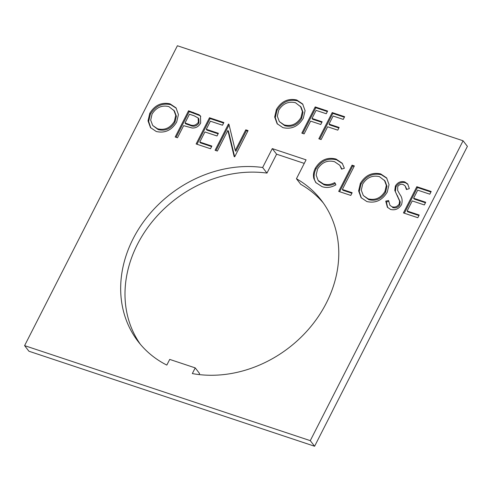 <?xml version="1.0" encoding="UTF-8"?>
<svg xmlns="http://www.w3.org/2000/svg" width="492" height="492" viewBox="0 0 492 492"><rect width="100%" height="100%" fill="white"/><g stroke="black" fill="none" stroke-linecap="round" stroke-linejoin="round"><path stroke-width="0.74" d="M323.336 202.999A115.663 97.004 -37.7 0 0 300.766 184.34L296.442 178.744L306.073 159.845L272.279 148.602L262.648 167.501A115.663 97.004 -37.7 0 0 142.981 222.55A115.663 97.004 -37.7 0 0 138.221 341.639A115.663 97.004 -37.7 0 0 166.819 365.089L169.715 359.406L195.226 367.887L192.329 373.576A115.663 97.004 -37.7 0 0 326.337 303.029A115.663 97.004 -37.7 0 0 321.233 200.158A115.663 97.004 -37.7 0 0 296.442 178.744M304.124 133.898L301.83 133.135L315.194 106.918L327.617 111.051L326.245 113.738L316.11 110.368L312.002 118.437L322.137 121.807L320.766 124.494L310.63 121.124L304.124 133.898M321.128 139.556L318.834 138.793L332.198 112.576L344.621 116.709L343.256 119.396L333.115 116.026L329.007 124.095L339.142 127.465L337.77 130.152L327.635 126.782L321.128 139.556M156.247 131.493L150.472 127.576L148.024 120.884L149.759 113.351C154.734 105.165 161.511 101.998 170.084 103.861L176.007 107.853L178.436 114.581L176.64 122.145C171.622 130.325 164.82 133.443 156.247 131.493M210.502 148.75L196.117 143.965L209.475 117.748L223.866 122.533L222.495 125.22L210.392 121.198L206.283 129.267L218.38 133.289L217.015 135.976L204.912 131.954L199.777 142.04L211.874 146.062L210.502 148.75M227.864 130.448L217.372 151.038L215.084 150.275L228.442 124.058L228.921 124.218L235.262 150.46L245.772 129.82L248.06 130.583L234.702 156.8L234.18 156.628L227.864 130.448L228.497 131.272L234.659 156.788M315.366 168.123C320.507 159.888 327.395 156.868 336.036 159.057L342.229 163.246L344.369 168.246L341.565 169.15L339.8 165.287L334.523 161.702C327.438 159.912 321.78 162.366 317.561 169.063L316.141 175.066L318.096 180.392L323.379 183.94C327.069 185.121 330.852 184.678 334.714 182.6L335.919 184.826C331.227 187.557 326.59 188.159 322.02 186.634L315.747 182.501L313.834 178.547C313.023 175.115 313.533 171.64 315.366 168.123L315.999 168.947C321.141 160.712 328.029 157.692 336.669 159.882L336.036 159.057M350.796 195.416L338.693 191.394L352.057 165.171L354.345 165.933L342.352 189.463L352.161 192.729L350.796 195.416M282.894 127.625L277.119 123.707L274.671 117.016L276.406 109.482C281.381 101.297 288.158 98.129 296.731 99.993L302.654 103.984L305.083 110.712L303.287 118.277C298.269 126.456 291.467 129.574 282.894 127.625M24.6 345.63L310.28 440.654L463.077 140.774L177.397 45.75L24.6 345.63L28.923 351.226L314.603 446.25L467.4 146.37L463.077 140.774M177.477 137.766L175.189 137.004L188.547 110.786L199.155 114.777L200.502 116.032L200.662 123.043C198.774 126.518 195.951 128.172 192.181 128L183.639 125.663L177.477 137.766M366.841 201.542L361.073 197.624L358.625 190.939L360.359 183.399C365.335 175.213 372.112 172.046 380.685 173.91L386.607 177.901L389.037 184.629L387.235 192.194C382.216 200.373 375.421 203.491 366.841 201.542M401.484 204.764C398.723 208.989 395.088 210.545 390.58 209.438L387.37 207.218L385.746 201.123L388.582 200.515L389.953 205.336L391.952 206.745C394.904 207.606 397.321 206.683 399.215 203.965L399.609 201.087L394.781 190.422L395.39 185.958C397.739 182.255 400.875 180.915 404.793 181.929L407.671 183.94L409.326 188.627L406.435 189.549L405.119 185.878L403.163 184.531C400.949 183.854 399.141 184.543 397.733 186.609L397.69 190.552L399.787 194.303C402.155 197.347 402.72 200.834 401.484 204.764M417.831 217.716L403.446 212.925L416.804 186.708L431.189 191.493L429.823 194.186L417.72 190.158L413.612 198.227L425.709 202.249L424.338 204.943L412.241 200.914L407.105 211L419.202 215.022L417.831 217.716M310.28 440.654L314.603 446.25M198.996 374.566L199.549 373.483L195.226 367.887M140.441 344.388A115.663 97.004 -37.7 0 1 148.523 226.468A115.663 97.004 -37.7 0 1 266.971 173.098L276.602 154.193L304.265 163.399M266.971 173.098L262.648 167.501M276.602 154.193L272.279 148.602M277.445 124.113L275.292 117.57L277.039 110.306L276.406 109.482M277.039 110.306C282.021 102.115 288.792 98.954 297.365 100.811L296.731 99.993M297.365 100.811L302.961 104.402M279.358 121.629L284.807 125.724C291.848 127.477 297.457 125.011 301.633 118.332L303.029 112.33L301.049 107.028L295.471 102.717C288.441 101.094 282.851 103.603 278.7 110.233L277.328 116.284L279.358 121.629L284.167 124.9C291.209 126.653 296.824 124.187 300.999 117.508L302.389 111.506L300.409 106.204M301.633 118.332L300.999 117.508M284.807 125.724L284.167 124.9M339.597 191.689L352.69 165.995L352.057 165.171M352.69 165.995L354.074 166.456M351.897 193.251L342.992 190.287L342.352 189.463M336.669 159.882L342.537 163.664M341.946 169.027L339.8 165.287M318.096 180.392L318.736 181.216L324.013 184.758L323.379 183.94M324.013 184.758C327.709 185.945 331.485 185.496 335.347 183.418M316.073 182.895L313.834 178.547M314.474 179.371C313.662 175.939 314.173 172.464 315.999 168.947M215.982 150.577L229.075 124.882L228.442 124.058M245.772 129.82L246.412 130.644L235.896 151.278L235.262 150.46M246.412 130.644L247.796 131.106M197.015 144.267L210.109 118.572L209.475 117.748M210.109 118.572L223.596 123.055M218.116 133.812L206.917 130.091L206.283 129.267M211.609 146.585L200.41 142.858L199.777 142.04M176.087 137.305L189.18 111.61L188.547 110.786M189.18 111.61L199.795 115.602L199.155 114.777M199.795 115.602L200.785 116.444M185.01 122.975L185.65 123.8L190.084 125.343C193.534 127.034 196.505 126.29 199.002 123.111L198.811 118.806L198.171 117.988L194.131 115.786L189.463 114.236L185.01 122.975L189.451 124.519C192.895 126.21 195.865 125.466 198.362 122.287L198.171 117.988M199.002 123.111L198.362 122.287M190.084 125.343L189.451 124.519M150.804 127.981L148.645 121.438L150.398 114.175L149.759 113.351M150.398 114.175C155.374 105.983 162.151 102.822 170.718 104.679L170.084 103.861M170.718 104.679L176.314 108.271M152.711 125.497L158.16 129.593C165.201 131.346 170.81 128.879 174.986 122.2L176.382 116.198L174.402 110.897L168.83 106.586C161.794 104.962 156.204 107.471 152.053 114.101L150.687 120.153L152.711 125.497L157.526 128.769C164.568 130.521 170.177 128.055 174.352 121.376L175.742 115.38L173.762 110.073M174.986 122.2L174.352 121.376M158.16 129.593L157.526 128.769M319.738 139.095L332.832 113.394L332.198 112.576M332.832 113.394L344.357 117.231M338.877 127.988L329.64 124.913L329.007 124.095M302.734 133.437L315.827 107.742L315.194 106.918M315.827 107.742L327.352 111.573M321.873 122.33L312.635 119.261L312.002 118.437M361.399 198.03L359.246 191.486L360.993 184.223L360.359 183.399M360.993 184.223C365.968 176.038 372.745 172.87 381.318 174.734L380.685 173.91M381.318 174.734L386.915 178.319M363.311 195.545L368.76 199.641C375.802 201.394 381.411 198.928 385.587 192.249L386.976 186.247L384.996 180.945L379.424 176.634C372.395 175.017 366.798 177.52 362.653 184.149L361.282 190.201L363.311 195.545L368.121 198.823C375.162 200.57 380.771 198.104 384.953 191.425L386.343 185.429L384.363 180.121M385.587 192.249L384.953 191.425M368.76 199.641L368.121 198.823M387.702 207.618L386.38 201.948L385.746 201.123M386.38 201.948L388.643 201.462M389.953 205.336L391.952 206.745M392.591 207.569C395.537 208.43 397.96 207.501 399.848 204.789L399.215 203.965M399.848 204.789L400.248 201.911L399.609 201.087M400.248 201.911L394.781 190.422M395.414 191.247L396.023 186.775L395.39 185.958M396.023 186.775C398.372 183.079 401.509 181.732 405.426 182.747L404.793 181.929M405.426 182.747L407.966 184.365M406.866 189.414L405.119 185.878M404.344 213.227L417.437 187.532L416.804 186.708M417.437 187.532L430.924 192.015M425.445 202.772L414.246 199.051L413.612 198.227M418.938 215.545L407.739 211.824L407.105 211M194.186 113.271L193.547 112.453M397.776 196.203L397.142 195.379"/></g></svg>
